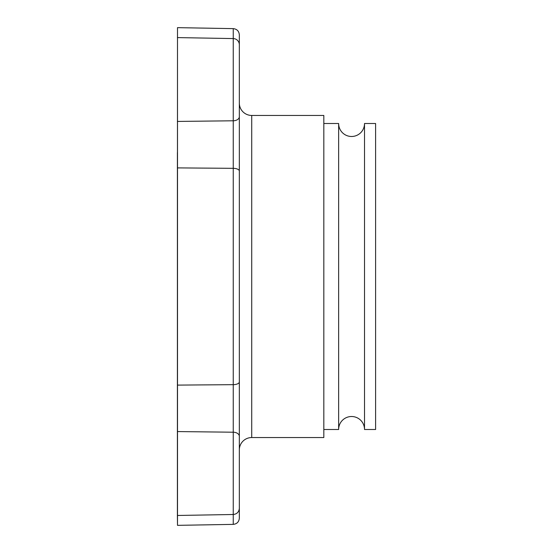 <?xml version="1.0" encoding="UTF-8"?>
<svg xmlns="http://www.w3.org/2000/svg" width="553" height="553" viewBox="0 0 553 553"><rect width="100%" height="100%" fill="white"/><g stroke="black" fill="none" stroke-linecap="round" stroke-linejoin="round"><path stroke-width="0.83" d="M239.331 152.614L239.331 518.175C238.986 521.887 236.954 523.954 233.248 524.375L177.499 525.35L177.499 515.472L233.248 514.497L233.248 524.375M239.331 68.04L239.331 44.952M239.331 508.248L239.331 484.96M239.331 508.304L239.331 508.304C238.986 512.016 236.954 514.083 233.248 514.497L233.248 432.211L177.499 431.568L177.499 27.65L233.248 28.625L233.248 432.211A6.194 4.071 180 0 1 239.331 436.276L239.331 508.304M233.248 28.625C236.954 29.046 238.986 31.113 239.331 34.825L239.331 436.276M251.726 437.547L251.726 115.453L323.823 115.453L323.823 437.547L251.726 437.547A12.387 12.387 0 0 0 239.331 449.935M251.726 115.453A12.387 12.387 0 0 1 239.331 103.065M364.51 429.494L364.51 123.506L375.605 123.506L375.605 429.494L364.51 429.494A12.933 12.933 0 0 0 351.577 416.513A12.933 12.933 0 0 0 338.643 429.494L338.643 123.506L323.823 123.506M338.643 429.494L323.823 429.494M364.51 123.506A12.933 12.933 0 0 1 351.577 136.487A12.933 12.933 0 0 1 338.643 123.506M177.395 400.386L177.395 152.614M177.499 525.35L177.395 515.472A6.194 6.187 0 0 0 177.499 515.472L177.499 431.568A6.194 4.071 0 0 0 177.395 431.568L177.395 385.102A6.194 2.737 0 0 0 177.499 385.102L233.248 384.674A6.194 2.737 180 0 0 239.331 381.936M177.395 385.102L177.499 27.65M177.395 431.568L177.395 515.472M177.395 167.898A6.194 2.737 0 0 1 177.499 167.898L233.248 168.326A6.194 2.737 180 0 1 239.331 171.064M177.395 121.432A6.194 4.071 0 0 0 177.499 121.432L233.248 120.789A6.194 4.071 180 0 0 239.331 116.724M177.395 37.597A6.194 6.187 0 0 1 177.499 37.597L233.248 38.572A6.194 6.187 180 0 1 239.331 44.752"/></g></svg>
